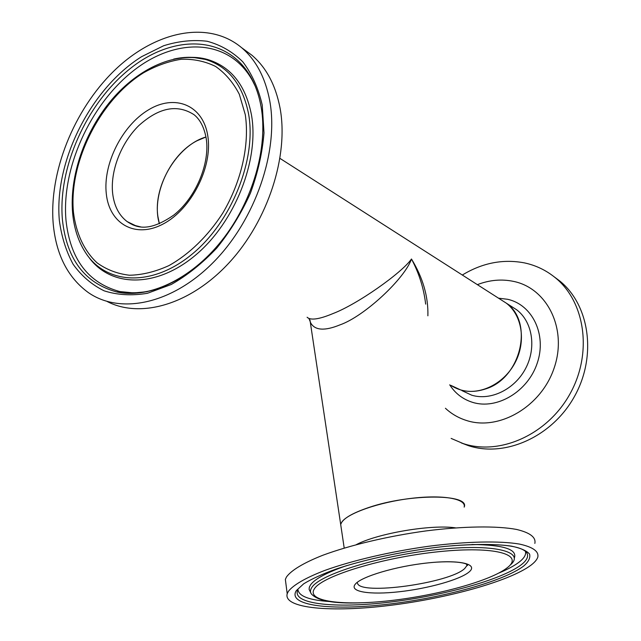 <?xml version="1.0" encoding="UTF-8"?>
<svg xmlns="http://www.w3.org/2000/svg" width="641" height="641" viewBox="0 0 641 641"><rect width="100%" height="100%" fill="white"/><g stroke="black" fill="none" stroke-linecap="round" stroke-linejoin="round"><path stroke-width="0.96" d="M197.067 140.74L205.961 137.006C177.581 145.034 153.199 185.537 157.87 216.289L159.385 223.765C150.843 196.186 169.729 154.593 197.067 140.74M344.201 548.063L340.692 524.45L341.701 522.263C347.246 513.385 378.887 502.224 410.945 498.394C443.051 494.451 466.624 498.794 464.172 507.127C470.27 493.939 409.928 493.434 368.968 507.432C351.829 513.241 342.398 518.906 340.692 524.45L309.972 319.987M307.111 317.247C310.565 320.588 319.258 319.33 333.192 313.481C357.253 304.323 401.675 273.074 411.482 259.004C404.735 278.595 364.328 316.406 339.986 324.867C324.771 331.101 315.019 330.484 310.733 323L309.002 318.641M485.91 388.831C472.882 393.189 461.151 392.012 450.703 385.297L460.631 389.936C479.78 395.705 504.002 383.911 515.1 362.662C526.333 341.493 522.143 315.14 506.206 303.089C534.017 321.95 521.117 377.942 485.91 388.831M461.937 390.617L471.776 395.217C490.75 400.954 514.675 389.399 525.596 368.503C536.661 347.678 532.455 321.702 516.654 309.779L280.021 158.423M425.664 304.122C423.789 288.266 419.062 273.226 411.482 259.004C422.924 277.745 428.396 296.687 427.884 315.813M311.069 593.462L309.098 589.319L309.355 587.18L310.54 584.888C314.843 578.895 326.862 572.477 346.581 565.642M471.968 544.497C503.441 544.842 517.567 549.353 514.33 558.039M525.412 551.268C526.325 554.473 524.346 557.999 519.466 561.853C514.747 565.538 507.904 569.264 498.938 573.022M534.85 543.408C536.132 537.318 530.027 532.655 516.518 529.434C496.831 525.748 463.651 526.141 426.065 530.908C388.238 536.084 349.978 545.179 322.832 555.25C303.578 562.846 291.174 570.394 286.463 576.996L285.357 579.408L286.054 584.808M288.322 591.451L287.2 593.766C283.026 608.589 331.766 612.572 389.367 605.465C446.977 598.47 509.451 581.315 530.956 565.202C534.586 562.437 536.854 559.801 537.767 557.285C539.121 551.46 533.04 547.061 519.53 544.089C499.812 540.724 466.528 541.373 428.757 546.244C390.762 551.508 352.286 560.514 324.971 570.37C305.597 577.789 293.097 585.097 288.322 591.451M329.338 601.522C309.379 600.168 298.922 596.234 297.969 589.728M193.406 57.474L209.006 60.006L212.283 61.127C232.995 69.308 246.056 87.224 251.456 114.875C259.517 160.034 234.918 222.147 195.657 255.046C156.452 288.234 111.149 287.392 89.347 257.938M147.214 291.695L133.713 292.937L119.675 291.527C88.186 282.897 70.302 259.244 66.023 220.576C61.272 169.024 89.628 105.573 132.647 71.367C175.458 36.922 229.166 37.939 252.546 80.766L255.214 86.166M107.127 301.478C140.363 318.825 190.489 304.731 229.23 262.626C267.978 220.648 288.987 155.795 280.029 107.952C275.582 84.981 266.191 67.393 251.849 55.19L244.325 49.669M269.741 100.781C265.334 77.609 255.951 59.901 241.577 47.658C207.644 19.342 154.072 31.689 113.914 70.991C73.643 110.348 48.82 172.533 53.227 223.941C56.112 254.605 67.746 277.433 88.121 292.424C119.987 314.859 172.084 304.395 213.733 261.937C255.406 219.663 279.011 150.939 269.741 100.781M477.377 284.652C489.548 279.957 501.647 278.875 513.697 281.423C547.182 288.29 567.509 328.825 554.265 367.654C541.517 406.618 499.083 431.177 466.528 420.504C458.523 417.988 451.488 413.91 445.423 408.269M462.321 275.021C482.296 262.898 502.985 258.844 524.37 262.874C535.772 265.294 546.028 270.198 555.154 277.609C585.329 301.839 592.757 353.471 569.849 394.143C547.206 434.959 499.563 455.783 463.147 443.564L451.136 438.42M554.281 276.896L559.633 280.886C589.672 305.012 597.116 356.3 574.368 396.643C551.885 437.146 504.523 457.778 468.267 445.599L461.264 442.923M297.841 589.872C291.022 604.183 335.091 608.646 388.943 602.228C442.771 595.938 501.727 579.768 521.301 564.729C527.014 560.266 528.833 556.276 526.742 552.742L526.573 552.494M523.753 565.979C503.385 581.483 441.97 598.117 386.579 604.375C331.149 610.785 286.703 605.729 296.334 590.585L303.682 583.815C311.606 578.959 322.463 574.015 336.253 568.992C365.907 559.04 406.827 550.467 444.437 546.452C472.088 543.864 495.517 543.816 511.478 546.148C520.676 548.095 526.71 550.731 529.57 554.064C530.596 557.686 528.657 561.66 523.753 565.979M314.523 588.614C305.533 601.49 342.687 606.098 390.321 600.625C437.891 595.297 490.605 580.89 507.207 567.774C524.618 554.601 495.413 545.852 439.245 551.645C383.182 557.277 322.583 575.842 314.523 588.614M359.889 602.869C333.48 603.758 317.287 600.745 311.302 593.846C310.028 591.923 310.244 589.736 311.943 587.3C319.987 574.4 380.025 555.667 436.938 549.617C493.947 543.408 525.716 551.645 510.548 564.777M357.502 583.142C359.409 595.729 450.198 583.102 464.765 568.447L466.864 565.658L467.017 564.585M469.188 571.884C460.286 579.616 428.196 588.574 399.175 591.763C370.073 595.048 348.848 591.875 355.258 584.207C361.179 576.596 396.034 566.187 428.012 562.894C460.094 559.489 478.547 564.112 469.188 571.884M356.308 544.634C377.733 533.336 431.537 524.234 455.487 527.855M261.055 106.542C259.124 95.934 255.895 86.447 251.384 78.106C227.683 34.726 173.294 33.837 129.963 68.787C86.423 103.505 57.698 167.774 62.441 219.999C66.712 259.188 84.78 283.162 116.646 291.927C136.629 296.014 158.039 291.278 180.874 277.721M59.349 220.464C53.996 161.732 90.461 88.762 141.605 56.672L163.623 45.751C178.583 41.072 193.085 39.574 207.131 41.256C220.6 44.846 232.475 51.681 242.755 61.768C251.809 73.619 258.299 88.049 262.233 105.052L264.004 132.879C262.385 152.814 257.842 172.95 250.375 193.294C241.345 213.205 230.135 231.465 216.754 248.067C202.46 263.227 187.3 275.366 171.283 284.484L147.454 293.29C131.854 295.894 117.399 295.068 104.098 290.814C91.767 284.732 81.447 275.886 73.146 264.284C66.151 251.384 61.552 236.777 59.349 220.464M245.287 114.691L239.317 94.283C233.22 82.505 225.303 73.218 215.584 66.448C205.072 61.264 193.638 58.868 181.299 59.26C168.727 61.216 156.188 65.703 143.688 72.697C99.972 99.692 68.587 162.421 73.475 212.427C76.095 233.38 84.195 250.976 97.136 262.882C106.566 269.693 117.351 273.819 129.49 275.237C142.19 274.981 155.298 271.784 168.831 265.646C189.023 254.421 207.948 236.096 222.764 213.116C241.417 181.595 249.718 144.762 245.287 114.691M173.671 59.1C185.305 56.48 196.298 56.72 206.642 59.821C228.909 67.105 242.907 85.237 248.628 114.21C256.729 159.729 231.289 222.499 191.419 254.717C151.637 287.264 106.462 284.468 85.958 253.259C78.539 242.018 74.108 228.749 72.657 213.445C69.244 176.099 84.764 131.509 111.79 99.659C138.873 67.978 176.099 50.992 206.642 59.821L209.006 60.006M136.469 226.105L127.134 221.586C136.341 227.683 148.6 232.539 173.799 215.064C195.914 197.716 210.328 162.838 206.154 138.127C203.598 124.154 197.949 117.84 194.063 114.715C177.204 103.858 158.744 107.528 138.68 125.716C120.925 143.199 110.164 171.139 112.664 193.502C114.17 206.017 118.994 215.376 127.134 221.586L133.64 225.159L140.988 226.994M106.294 193.758C102.905 163.856 122.151 125.516 148.528 109.835C174.825 93.73 203.165 104.916 207.804 136.012C212.852 166.876 191.395 209.182 163.383 223.861C135.435 238.997 109.291 223.853 106.294 193.758M132.991 225.015L132.663 224.254M498.538 298.185L507.632 299.291C532.391 304.691 546.981 334.69 537.238 363.143C527.863 391.683 496.887 409.968 472.681 402.38C462.93 399.335 455.27 393.486 449.71 384.824M526.477 552.358L526.742 552.742C521.085 545.138 496.214 542.799 452.137 545.731M436.93 562.125C464.388 560.546 469.965 565.154 466.864 565.658L466.6 564.264M285.357 579.408L287.2 593.766M252.546 80.766L251.384 78.106C255.887 86.367 259.108 95.854 261.055 106.582C268.395 147.126 252.69 201.827 221.594 240.808C190.529 279.885 147.895 299.123 116.646 291.927L119.675 291.527M151.54 290.549C142.094 292.737 132.927 293.314 124.05 292.288M251.849 55.19L241.577 47.658M212.283 61.127C206.106 58.643 199.367 57.386 192.068 57.345M254.749 85.149L255.126 85.982M555.154 277.609L559.633 280.886"/></g></svg>

